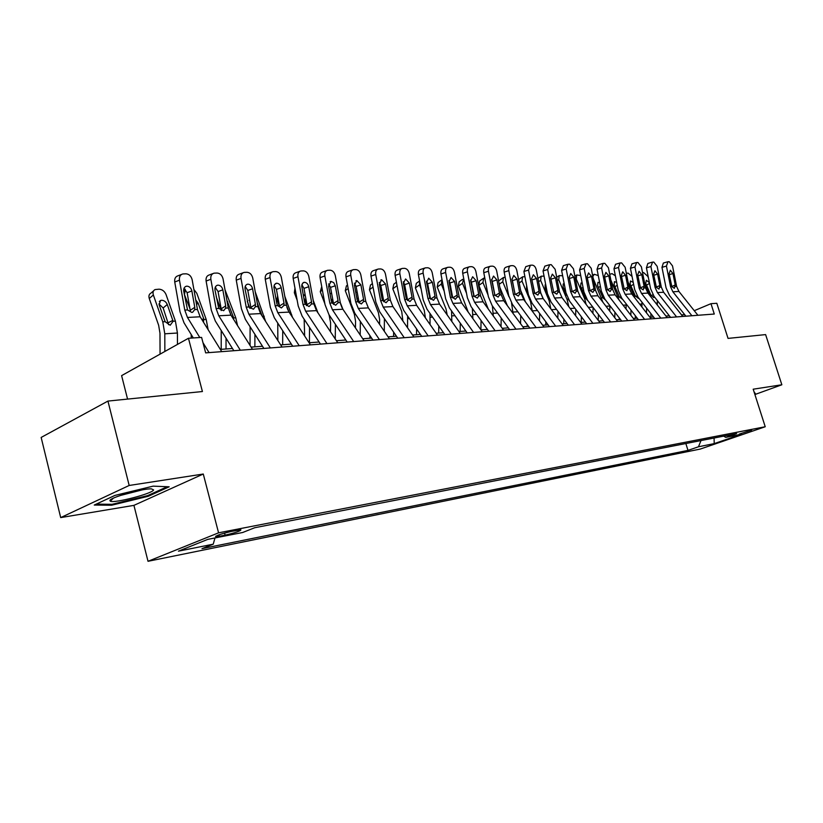 <?xml version="1.0" encoding="UTF-8"?>
<svg xmlns="http://www.w3.org/2000/svg" width="823" height="823" viewBox="0 0 823 823"><rect width="100%" height="100%" fill="white"/><g stroke="black" fill="none" stroke-linecap="round" stroke-linejoin="round"><path stroke-width="1.23" d="M751.677 430.059L739.136 434.153L751.677 430.059M148.017 561.296L700.311 449.049L765.225 426.746L218.568 532.82L148.017 561.296L133.933 505.363L203.281 474.027L129.18 485.467L60.696 517.595L133.933 505.363M60.696 517.595L41.15 437.445L107.936 401.079L202.417 391.532L188.457 338.274L121.609 375.627L127.565 399.093M754.907 394.536L781.85 384.773L765.616 334.601L728.046 338.397L716.823 303.286L710.979 303.677L694.262 310.693M129.18 485.467L107.936 401.079M188.457 338.274L201.594 337.409L205.668 352.872L714.282 314.036L710.979 303.677M219.371 536.287L225.111 535.156C235.584 532.697 240.851 530.907 240.892 529.796L231.654 531.36C221.048 533.849 215.749 535.65 215.749 536.761L219.371 536.287L218.99 534.806M214.988 537.944L213.229 544.178L201.985 548.643L687.987 450.397L685.847 443.525M213.229 544.178L178.447 551.163L207.828 539.353L242.703 532.491L254.636 527.749L736.657 433.598L725.721 437.373L741.286 434.307L714.22 443.618L698.48 446.776L687.987 450.397M203.281 474.027L218.568 532.82M781.85 384.773L753.189 389.197L765.225 426.746M684.695 314.653L681.547 314.89M669.336 315.806L665.961 316.063M653.524 316.989L649.913 317.256M637.259 318.213L633.381 318.501M620.491 319.458L616.355 319.777M603.218 320.754L598.805 321.083M585.42 322.091L580.699 322.441M567.057 323.46L562.016 323.84M548.108 324.879L542.738 325.28M528.541 326.34L522.821 326.772M508.336 327.852L502.246 328.315M487.453 329.416L480.971 329.9M465.859 331.031L458.956 331.556M443.525 332.708L436.169 333.253M420.388 334.436L412.57 335.023M396.439 336.226L388.117 336.854M371.605 338.088L362.748 338.757M345.845 340.012L336.422 340.722M319.108 342.018L309.078 342.769M291.342 344.096L280.664 344.899M262.486 346.257L251.118 347.111M232.456 348.499L220.358 349.405M685.364 316.238L684.973 315.003M698.48 446.776L700.99 440.562M723.684 436.128L725.721 437.373M714.22 443.618L714.076 438.011M111.599 505.24L148.315 496.259L169.157 486.794L153.129 486.146L114.911 495.425L94.254 505.055L111.599 505.24L111.372 504.314M754.681 393.836L755.329 393.6L754.043 391.851M110.303 500.014L110.621 501.3M148.099 495.415L148.315 496.259M209.083 352.614L202.983 342.687M199.804 337.523L187.459 317.452L184.774 310.086L179.465 280.19L174.733 281.991C174.363 278.627 175.474 276.559 178.066 275.767L181.564 274.429M193.312 337.955L184.023 322.801L180.011 311.783L174.733 281.991M221.747 351.647L200.143 316.783L197.448 309.479L192.171 279.82C191.214 276.116 189.156 274.11 186.019 273.812L182.799 273.956C180.206 274.738 179.095 276.826 179.465 280.19M190.35 311.279L190.247 310.343L194.773 307.298L191.872 290.961L187.119 292.7L190.247 310.343M187.119 292.7L184.002 288.338M194.773 307.298L194.732 309.613L192.654 312.246L191.759 312.411L187.521 309.952L183.745 291.249C183.447 288.534 184.342 286.857 186.43 286.229L186.944 286.167C189.455 286.383 191.101 287.988 191.872 290.961M177.459 344.426L177.429 333.017L175.422 321.124L166.02 294.49C164.538 291.177 162.213 289.408 159.034 289.182L155.053 289.583C153.15 290.581 152.584 292.381 153.356 294.973L149.272 298.512C148.5 295.92 149.076 294.13 150.969 293.122L153.541 290.889M164.857 351.462L164.795 333.809L162.779 321.814L153.356 294.973M160.063 354.147L159.981 333.243L158.644 325.28L149.272 298.512M173.097 321.248L170.217 325.25L165.145 321.69L159.148 304.849L160.526 300.498L161.658 300.251C164.199 300.416 166.071 301.835 167.254 304.5L173.097 321.248L175.422 321.124M168.581 324.715L163.149 307.987L158.921 303.934M240.347 350.228L218.774 315.795L216.099 308.584L210.853 279.285L206.11 281.044C205.729 277.742 206.799 275.715 209.289 274.944L212.92 273.586M233.845 350.721L215.317 321.042L211.316 310.25L206.11 281.044M252.496 349.302L230.954 315.147L228.28 307.997L223.064 278.925C222.117 275.294 220.142 273.329 217.128 273.041L214.042 273.164C211.542 273.936 210.482 275.972 210.853 279.285M221.253 309.757L221.161 308.841L225.697 305.858L222.827 289.84L218.064 291.558L221.161 308.841M218.064 291.558L215.214 287.371M225.697 305.858L225.667 308.121L223.661 310.703L218.733 308.45L215.019 290.118C214.721 287.453 215.575 285.818 217.591 285.2L218.064 285.149C220.482 285.365 222.066 286.929 222.827 289.84M270.366 347.934L248.865 314.201L246.2 307.133L241.016 278.411L236.263 280.139C235.882 276.888 236.901 274.903 239.308 274.162L243.042 272.794M263.864 348.427L245.388 319.355L241.417 308.769L236.263 280.139M282.042 347.039L260.572 313.584L257.908 306.567L252.754 278.071C251.828 274.501 249.914 272.578 247.013 272.29L244.071 272.413C241.664 273.154 240.645 275.149 241.016 278.411M250.964 308.306L250.871 307.411L255.418 304.469L252.579 288.77L247.805 290.447L250.871 307.411M247.805 290.447L245.213 286.435M255.418 304.469L255.397 306.691L253.474 309.232L248.731 307.01L245.069 289.038C244.77 286.414 245.593 284.809 247.528 284.213L247.98 284.161C250.305 284.367 251.838 285.91 252.579 288.77M299.222 345.732L277.793 312.678L275.139 305.745L270.026 277.567L265.263 279.264C264.893 276.075 265.86 274.121 268.185 273.401L272.001 272.022M292.721 346.226L274.306 317.729L270.356 307.349L265.263 279.264M310.456 344.868L289.058 312.082L286.414 305.199L281.322 277.238C280.417 273.74 278.565 271.847 275.767 271.569L272.948 271.683C270.623 272.403 269.646 274.368 270.026 277.567M279.542 306.897L279.45 306.022L284.007 303.142L281.199 287.731L276.425 289.387L279.45 306.022M276.425 289.387L274.069 285.56M284.007 303.142L283.997 305.312L281.404 307.946L277.588 305.621L276.795 303.471L273.884 287.032L274.532 284.511L276.754 283.215C278.987 283.421 280.478 284.933 281.199 287.731M208.137 329.694L206.192 319.437L196.82 293.327L193.889 289.459M189.959 308.676L184.249 294.12M191.214 338.099L191.203 334.519M195.771 300.025L198.127 303.131L203.723 318.738L203.487 322.184M185.226 289.192L184.65 293.79M237.549 325.599L235.779 317.812L225.008 289.747M226.027 348.983L226.037 338.212M221.222 310.569L216.182 296.65M221.202 349.343L221.222 330.496M226.86 300.086L233.393 317.122L233.629 319.396M215.76 287.721L214.947 288.523M265.675 321.546L255.243 291.836M254.873 346.822L254.914 334.344M249.863 308.337L247.291 301.331M250.058 345.423L250.089 326.752M249.153 297.926L250.161 303.502M257.218 302.73L262.064 315.909M249.647 300.632L249.019 300.292M326.978 343.613L305.631 311.197L302.998 304.397L297.947 276.754L293.183 278.431C292.803 275.294 293.739 273.37 295.982 272.67L299.881 271.292M320.476 344.107L302.144 316.166L298.214 305.981L293.183 278.431M337.79 342.79L316.485 310.631L313.851 303.872L308.82 276.446C307.936 273.01 306.146 271.148 303.45 270.87L300.745 270.983C298.502 271.683 297.566 273.606 297.947 276.754M307.061 305.549L306.969 304.685L311.526 301.856L308.748 286.733L303.975 288.369L306.969 304.685M303.975 288.369L301.835 284.717M311.526 301.856L311.526 303.985L309.047 306.567L305.354 304.284L304.582 302.175L301.702 286.044L302.545 283.256L304.448 282.299C306.609 282.505 308.039 283.986 308.748 286.733M292.535 317.411L284.799 296.311M282.649 344.744L282.731 330.764M268.308 296.085L267.29 290.426M277.855 340.506L277.742 323.048M277.608 295.879L277.001 299.665L279.501 306.382M286.857 307.123L288.009 310.199M278.431 300.426L276.857 299.202M153.603 489.911L151.473 488.893C143.048 488.245 109.829 497.555 109.912 500.549L110.292 501.186C114.109 503.604 152.811 493.491 153.603 489.911M167.223 486.722L147.656 495.611L112.072 504.314L96.25 504.129M120.24 495.518L142.184 489.891M754.084 391.841L754.568 393.353M353.695 341.566L332.451 309.787L329.828 303.111L324.838 275.972L320.075 277.618C319.694 274.532 320.589 272.65 322.75 271.971L326.721 270.592M347.203 342.07L328.953 314.653L325.044 304.664L320.075 277.618M364.105 340.773L342.893 309.232L340.29 302.607L335.311 275.674C334.436 272.3 332.708 270.479 330.105 270.201L327.513 270.314C325.352 270.993 324.457 272.876 324.838 275.972M333.572 304.253L333.48 303.399L338.037 300.621L335.29 285.776L330.527 287.381L333.48 303.399M330.527 287.381L328.593 283.914M338.037 300.621L338.047 302.71L335.671 305.24L332.091 302.998L331.34 300.93L328.593 286.023L331.124 281.425L333.737 282.649L335.29 285.776M379.434 339.601L358.283 308.419L355.69 301.866L350.752 275.221L345.989 276.847C345.619 273.802 346.473 271.95 348.561 271.292L352.583 269.913M372.963 340.094L354.785 313.203L350.907 303.399L345.989 276.847M389.464 338.839L368.365 307.884L365.772 301.383L360.855 274.933C360.001 271.621 358.314 269.831 355.814 269.563L353.314 269.666C351.226 270.325 350.372 272.176 350.752 275.221M359.126 302.998L359.034 302.164L363.581 299.428L360.875 284.851L356.112 286.435L359.034 302.164M356.112 286.435L354.384 283.163M363.581 299.428L363.612 301.485L361.338 303.965L357.871 301.763L357.131 299.726L354.415 285.087L356.843 280.571L360.875 284.851M404.237 337.708L383.209 307.102L380.627 300.662L375.741 274.501L370.988 276.096C370.617 273.102 371.44 271.281 373.457 270.644L377.531 269.265M397.787 338.202L379.712 311.804L375.854 302.175L370.988 276.096M413.918 336.967L392.921 306.588L390.349 300.2L385.493 274.224C384.65 270.962 383.024 269.203 380.607 268.936L378.21 269.039C376.183 269.677 375.36 271.497 375.741 274.501M383.785 301.784L383.693 300.971L388.23 298.276L385.555 283.966L380.802 285.519L383.693 300.971M380.802 285.519L379.259 282.443M388.23 298.276L388.261 300.292L386.09 302.73L382.726 300.56L382.006 298.564L379.321 284.192L381.646 279.758L385.555 283.966M428.176 335.887L407.251 305.827L404.69 299.51L399.865 273.802L395.122 275.366C394.742 272.423 395.534 270.633 397.488 270.006L401.593 268.637M421.736 336.37L403.754 310.456L399.927 300.992L395.122 275.366M437.507 335.167L416.633 305.333L414.072 299.058L409.278 273.524C408.445 270.335 406.871 268.607 404.535 268.339L402.231 268.432C400.276 269.059 399.484 270.849 399.865 273.802M407.58 300.518L407.488 299.819L412.025 297.165L409.381 283.102L404.638 284.635L407.488 299.819M404.638 284.635L403.28 281.764M412.025 297.165L412.066 299.15L409.977 301.537L406.716 299.407L406.017 297.442L403.363 283.318L405.585 278.966L409.381 283.102M451.271 334.117L430.47 304.603L427.919 298.389L423.156 273.123L418.423 274.666C418.053 271.765 418.804 270.006 420.697 269.399L424.843 268.041M444.852 334.611L426.972 309.15L423.176 299.85L418.423 274.666M460.283 333.428L439.533 304.119L436.992 297.947L432.25 272.866C431.437 269.718 429.904 268.02 427.641 267.763L425.419 267.845C423.536 268.463 422.775 270.222 423.156 273.123M430.552 299.212L435.007 296.095L432.394 282.268L427.662 283.781L430.48 298.708M427.662 283.781L426.479 281.137M435.007 296.095L435.048 298.049L433.567 300.292L429.884 298.296L426.571 282.484L428.701 278.205L432.394 282.268M317.956 312.863L313.182 300.251M309.427 342.738L309.541 327.431M297.165 300.22L294.346 292.731L294.963 288.184M304.654 335.99L304.15 319.221M303.996 299.016L306.495 305.631M303.502 296.311L305.086 294.397M306.372 301.465L303.862 298.276M342.09 307.874L340.578 303.934M345.31 340.053L345.321 339.23M335.259 338.973L335.403 324.334M330.507 331.803L330.599 322.688L329.066 314.828M324.9 303.852L320.27 291.692L321.731 286.63M330.023 293.78L331.607 293.245M333.582 304.469L330.867 298.368M369.877 338.222L369.908 335.578M360.196 334.961L360.351 321.443M355.474 327.935L355.546 321.145L354.322 314.16L345.29 290.694L346.401 285.92L347.512 285.077M355.752 292.288L357.213 292.371M393.589 336.442L393.651 332.173M384.279 331.237L384.413 318.676M379.578 324.334L379.64 319.653L378.426 312.791L369.455 289.737L370.494 285.036L372.397 283.616M380.648 291.26L381.965 291.723M416.52 334.724L416.613 328.984M407.56 327.77L407.611 316.011M397.19 286.404L396.943 285.776L392.808 288.801L393.785 284.182L396.408 282.248M402.879 320.991L401.717 311.464L392.808 288.801M396.552 283.019L396.943 285.776M404.721 290.57L405.893 291.321M473.575 332.42L452.897 303.409L450.366 297.309L445.654 272.475L440.943 273.987C440.572 271.127 441.293 269.409 443.134 268.812L447.301 267.465M467.186 332.904L449.409 307.884L445.634 298.749L440.943 273.987M482.288 331.751L461.662 302.946L459.141 296.887L454.45 272.218C453.648 269.131 452.156 267.454 449.975 267.208L447.835 267.29C446.004 267.876 445.284 269.605 445.654 272.475M452.743 297.916L457.207 295.056L454.625 281.466L449.903 282.947L452.691 297.628M449.903 282.947L448.895 280.54M457.207 295.056L457.259 296.98L455.335 299.284L452.269 297.216L451.59 295.323L449.008 281.672L451.045 277.474L454.625 281.466M438.68 333.068L438.803 325.99M430.059 324.519L429.976 313.419M421.119 288.955L419.514 284.923L415.389 287.906L416.294 283.349L419.607 280.952M425.398 317.863L424.236 310.189L415.389 287.906M419.617 280.982L419.514 284.923M428.032 290.221L429.071 291.239M427.446 282.958L426.489 281.826M495.137 330.774L474.583 302.267L472.073 296.259L467.413 271.847L462.721 273.339C462.341 270.52 463.04 268.823 464.82 268.247L469.007 266.899M488.78 331.257L471.106 306.67L467.361 297.689L462.721 273.339M503.563 330.126L483.06 301.815L480.56 295.858L475.92 271.6C475.128 268.555 473.688 266.919 471.569 266.662L469.511 266.745C467.742 267.321 467.042 269.018 467.413 271.847M474.192 296.619L478.677 294.058L476.126 280.694L471.425 282.155L474.182 296.589M471.425 282.155L470.591 280.005M478.677 294.058L478.739 295.941L477.361 298.121L473.914 296.177L470.684 280.89L472.639 276.754L476.126 280.694M450.232 284.635L449.132 282.361M460.129 331.463L460.283 323.182M451.827 321.484L451.539 310.878M444.214 291.229L441.344 284.1L437.229 287.032L438.083 282.546L441.498 280.108M447.187 314.931L446.015 308.944L437.229 287.032M442.023 279.686L441.344 284.1M450.644 290.293L451.611 291.918M515.98 329.179L495.559 301.156L493.07 295.251L488.461 271.23L483.78 272.701C483.41 269.934 484.078 268.257 485.796 267.691L490.004 266.364M509.653 329.663L492.092 305.487L488.368 296.661L483.78 272.701M524.128 328.552L503.758 300.724L501.279 294.86L496.691 270.993C495.919 268.01 494.51 266.385 492.463 266.138L490.477 266.22C488.759 266.775 488.09 268.452 488.461 271.23M495.065 295.529L499.448 293.091L499.52 294.943L498.182 297.082L494.849 295.169L491.67 280.129L493.543 276.065L496.927 279.943L492.247 281.384L494.911 295.292M492.247 281.384L491.578 279.532M499.448 293.091L496.927 279.943M472.33 286.888L471.394 284.593M480.889 329.786L481.074 320.548M472.896 318.635L472.34 308.378M466.507 293.245L462.475 283.307L458.38 286.188L459.162 281.775L462.619 279.336M468.164 312.02L458.38 286.188M463.75 278.75L462.475 283.307M472.731 291.568L473.657 293.862M536.154 327.636L515.856 300.076L513.387 294.274L508.83 270.644L504.17 272.094C503.799 269.358 504.448 267.712 506.114 267.166L510.332 265.839M529.847 328.12L512.4 304.345L508.707 295.663L504.17 272.094M544.034 327.04L523.798 299.665L521.329 293.893L516.803 270.407C516.042 267.475 514.663 265.88 512.688 265.634L510.764 265.706C509.098 266.251 508.46 267.897 508.83 270.644M515.291 294.5L519.56 292.155L519.632 293.976L518.346 296.085L515.105 294.192L511.968 279.398L513.768 275.407L517.06 279.213L512.4 280.633L514.961 293.883M512.4 280.633L511.927 279.172M519.56 292.155L517.06 279.213M493.687 288.914L493.049 287.361M501.022 326.628L501.217 318.048M493.306 315.96L492.37 305.878M488.06 295.046L482.947 282.526L478.852 285.375L479.583 281.024L483.06 278.606M488.265 309.006L478.852 285.375M482.947 282.526L483.667 278.184L484.798 278.02M555.669 326.145L535.516 299.037L533.057 293.327L528.561 270.067L523.912 271.497L525.784 266.652L530.012 265.335M549.404 326.628L532.07 303.245L528.407 294.696L523.912 271.497M563.313 325.558L543.201 298.636L540.762 292.957L536.277 269.851C535.526 266.95 534.189 265.387 532.265 265.14L530.424 265.212L528.561 270.067M534.878 293.502L539.034 291.239L539.106 293.039L537.872 295.118L534.724 293.245L531.627 278.688L533.355 274.759L536.565 278.513L531.925 279.913L534.322 292.288M531.925 279.913L531.709 279.11M539.034 291.239L536.565 278.513M514.344 290.714L513.984 289.84M520.537 323.645L520.733 315.703M513.068 313.45L511.556 303.101M508.943 296.753L502.771 281.785L499.232 284.213M507.349 305.631L499.839 287.371M502.771 281.785L503.439 277.495L505.178 277.32M507.071 287.155L507.647 290.149M498.604 280.952L502.874 277.886M574.577 324.704L554.558 298.029L552.12 292.412L547.665 269.512L543.046 270.921L544.847 266.148L549.075 264.852M568.343 325.178L551.122 302.175L547.48 293.76L543.046 270.921M581.974 324.139L562.006 297.638L559.578 292.052L555.144 269.296L551.245 264.667L549.754 264.708L547.665 269.512M553.858 292.546L557.901 290.365L557.984 292.134L556.79 294.171L553.735 292.33L550.68 277.999L552.336 274.131L555.463 277.824L550.916 279.182M557.901 290.365L555.463 277.824M539.466 320.847L539.651 313.47M532.234 311.073L530.557 301.65L521.988 281.055L519.22 282.937M525.393 301.815L520.661 290.416M527.183 326.443L527.224 324.55M521.988 281.055L522.615 276.837L524.909 276.651M526.617 285.55L526.535 288.667L527.841 291.815M592.899 323.305L573.014 297.062L570.596 291.527L566.193 268.977L561.595 270.366L563.323 265.664L567.561 264.378M586.696 323.778L569.588 301.136L565.987 292.854L561.595 270.366M600.07 322.76L580.246 296.671L577.839 291.177L573.446 268.771L569.65 264.204L567.921 264.265L566.193 268.977M572.252 291.609L576.203 289.511L576.285 291.249L575.123 293.266L572.17 291.445L569.146 277.33L570.74 273.524L573.785 277.166L569.372 278.472M576.203 289.511L573.785 277.166M610.666 321.947L590.914 296.105L588.517 290.663L584.165 268.463L579.587 269.821L581.254 265.191L585.482 263.926M604.494 322.421L587.509 300.128L583.929 291.97L579.587 269.821M617.62 321.412L597.92 295.735L595.533 290.324L591.192 268.257L587.488 263.761L586.089 263.792L584.165 268.463M590.101 290.704L593.949 288.678L594.031 290.396L592.91 292.381L590.04 290.591L587.056 276.693L588.589 272.938L591.552 276.528L587.272 277.783M593.949 288.678L591.552 276.528M627.887 320.631L608.279 295.19L605.903 289.819L601.592 267.948L597.035 269.296L598.64 264.739L602.878 263.473M621.756 321.104L604.884 299.15L601.335 291.116L597.035 269.296M634.636 320.116L615.079 294.829L612.713 289.501L608.423 267.753L604.812 263.319L603.197 263.381L601.592 267.948M607.425 289.83L611.16 287.875L611.252 289.562L610.172 291.527L607.374 289.747L604.432 276.065L605.903 272.372L608.804 275.9L604.638 277.104M611.16 287.875L608.804 275.9M644.604 319.355L625.141 294.305L622.774 289.007L618.515 267.465L613.979 268.792L615.532 264.296L619.76 263.051M638.504 319.818L621.756 298.204L618.227 290.282L613.979 268.792M651.158 318.851L631.745 293.955L629.389 288.698L625.141 267.269L621.622 262.897L620.058 262.959L618.515 267.465M624.235 288.986L627.877 287.093L626.931 290.694L624.204 288.945L621.303 275.448L622.723 271.816L625.542 275.294L621.499 276.456M627.877 287.093L625.542 275.294M660.838 318.12L641.508 293.43L639.162 288.225L634.945 266.981L630.439 268.298L631.93 263.864L636.148 262.63M654.769 318.583L638.144 297.288L634.646 289.48L630.439 268.298M667.196 317.627L647.917 293.091L645.592 287.916L641.384 266.796L637.948 262.496L636.663 262.527L634.945 266.981M639.162 288.225L644.111 286.342L643.205 289.881L640.551 288.153L637.681 274.861L639.049 271.281L641.796 274.707L637.876 275.828M644.111 286.342L641.796 274.707M557.819 318.213L558.004 311.361M550.803 308.81L549.126 300.642L540.618 280.355L538.581 281.723M542.913 298.224L540.804 293.194M545.742 325.054L545.824 321.803M540.618 280.355L541.205 276.189L544.054 276.127M545.176 284.758L545.104 287.844L547.398 293.307M575.627 315.713L575.812 309.366M568.755 306.598L567.14 299.654L558.704 279.666L557.346 280.571M563.755 323.706L563.868 319.211M569.732 301.321L568.076 298.77M558.704 279.666L559.239 275.571L562.654 275.777M563.179 283.997L563.127 287.052L566.605 295.292M563.549 283.75L564.187 283.657M592.92 313.357L593.095 307.463M586.13 304.417L584.628 298.687L576.254 279.007L575.544 279.481M581.233 322.4L581.388 316.752M588.27 301.136L585.914 298.626L580.616 286.281L581.007 283.019L582.18 283.061M576.254 279.007L576.748 274.964L580.719 275.592M609.72 311.115L609.884 305.652M602.796 320.785L602.806 320.209M602.94 302.278L593.198 278.431M598.228 320.332L598.403 314.437M605.779 300.313L602.858 297.689L597.601 285.53L597.961 282.32L599.669 282.649M592.817 276.477L594.268 274.275L598.28 275.592M593.054 277.68L593.301 278.369M626.036 308.995L626.169 303.903M619.256 319.55L619.308 317.925M619.184 300.138L610.841 280.005M614.76 317.699L614.935 312.226M622.507 299.346L619.318 296.794L614.102 284.799L614.431 281.641L616.674 282.412M609.709 274.265L612.065 273.658L615.367 275.808M676.599 316.917L657.402 292.597L655.087 287.453L650.911 266.518L646.425 267.814L647.866 263.453L652.073 262.228M670.57 317.369L654.059 296.393L650.592 288.698L646.425 267.814M682.771 316.444L663.636 292.268L661.322 287.155L657.165 266.343L653.812 262.095L652.557 262.126L650.911 266.518M655.087 287.453L659.881 285.602L659.007 289.099L656.435 287.392L653.596 274.285L654.913 270.757L657.598 274.141L653.781 275.221M659.881 285.602L657.598 274.141M641.899 306.979L641.981 302.195M635.263 318.357L635.346 315.744M634.872 297.967L628.052 281.97M630.84 315.199L631.004 310.137M638.422 298.43L635.315 295.91L630.14 284.1L630.439 280.972L633.237 282.382M626.334 273.257L628.072 273.113L632.054 276.446M691.906 315.744L672.854 291.774L670.56 286.713L666.424 266.076L661.97 267.352L663.359 263.041L667.556 261.837M685.919 316.197L669.531 295.519L666.085 287.937L661.97 267.352M697.914 315.281L678.924 291.455L676.619 286.425L672.514 265.901L669.233 261.704L668.009 261.735L666.424 266.076M671.846 286.599L675.22 284.892L674.376 288.328L671.866 286.651L669.068 273.73L670.334 270.242L672.957 273.586L669.243 274.625M675.22 284.892L672.957 273.586M648.431 277.876L647.742 276.312L643.627 272.578L642.547 272.619M657.33 305.066L657.32 300.539M650.818 317.194L650.942 313.676M649.964 295.704L644.759 283.76M646.466 312.843L646.621 308.152M654.583 297.052L653.709 297.576L650.87 295.056L645.736 283.41L646.364 280.252L649.388 282.69M224.566 533.078L225.111 535.156M187.521 309.952L184.774 310.086M197.448 309.479L194.732 309.613M200.143 316.783L187.459 317.452M162.779 321.814L165.145 321.69M164.795 333.809L177.429 333.017M167.254 304.5L163.149 307.987M168.304 322.637L172.871 320.404M218.733 308.45L216.099 308.584M228.28 307.997L225.667 308.121M230.954 315.147L218.774 315.795M248.731 307.01L246.2 307.133M257.908 306.567L255.397 306.691M260.572 313.584L248.865 314.201M277.588 305.621L275.139 305.745M286.414 305.199L283.997 305.312M289.058 312.082L277.793 312.678M203.95 319.561L206.192 319.437M198.127 303.131L196.553 304.448M201.892 319.612L203.723 318.738M233.619 317.935L235.779 317.812M227.827 301.825L227.251 302.298M232.467 317.555L233.393 317.122M262.352 316.361L264.255 316.248M305.354 304.284L302.998 304.397M313.851 303.872L311.526 303.985M316.485 310.631L305.631 311.197M290.828 314.798L291.681 314.746M332.091 302.998L329.828 303.111M340.29 302.607L338.047 302.71M342.893 309.232L332.451 309.787M357.871 301.763L355.69 301.866M365.772 301.383L363.612 301.485M368.365 307.884L358.283 308.419M382.726 300.56L380.627 300.662M390.349 300.2L388.261 300.292M392.921 306.588L383.209 307.102M406.716 299.407L404.69 299.51M414.072 299.058L412.066 299.15M416.633 305.333L407.251 305.827M429.884 298.296L427.919 298.389M436.992 297.947L435.048 298.049M439.533 304.119L430.47 304.603M295.611 291.733L294.346 292.731M322.359 290.087L320.27 291.692M332.77 299.572L331.947 300.2M348.16 288.534L345.29 290.694M358.242 297.885L356.966 298.831M373.035 287.073L369.455 289.737M384.434 320.096L385.349 320.034M382.818 296.28L381.728 297.082M407.694 318.645L409.36 318.542M406.541 294.768L405.636 295.426M452.269 297.216L450.366 297.309M459.141 296.887L457.259 296.98M461.662 302.946L452.897 303.409M430.182 317.236L432.559 317.092M429.462 293.338L428.721 293.862M473.914 296.177L472.073 296.259M480.56 295.858L478.739 295.941M483.06 301.815L474.583 302.267M451.94 315.878L454.965 315.693M451.621 291.97L451.035 292.381M494.849 295.169L493.07 295.251M501.279 294.86L499.52 294.943M503.758 300.724L495.559 301.156M472.978 314.571L476.62 314.345M515.105 294.192L513.387 294.274M521.329 293.893L519.632 293.976M523.798 299.665L515.856 300.076M493.358 313.296L497.565 313.028M534.724 293.245L533.057 293.327M540.762 292.957L539.106 293.039M543.201 298.636L535.516 299.037M513.11 312.061L517.842 311.763M553.735 292.33L552.12 292.412M559.578 292.052L557.984 292.134M562.006 297.638L554.558 298.029M532.244 310.868L537.481 310.538M572.17 291.445L570.596 291.527M577.839 291.177L576.285 291.249M580.246 296.671L573.014 297.062M590.04 290.591L588.517 290.663M595.533 290.324L594.031 290.396M597.92 295.735L590.914 296.105M607.374 289.747L605.903 289.819M612.713 289.501L611.252 289.562M615.079 294.829L608.279 295.19M624.204 288.945L622.774 289.007M629.389 288.698L627.97 288.76M631.745 293.955L625.141 294.305M645.592 287.916L644.214 287.978M647.917 293.091L641.508 293.43M549.126 300.642L550.062 300.59M551.441 309.674L556.492 309.355M546.688 289.686L546.05 290.108M567.14 299.654L568.456 299.572M570.195 308.502L574.927 308.203M565.134 288.503L564.043 289.223M584.628 298.687L585.914 298.626M588.373 307.37L592.807 307.092M583.023 287.381L581.501 288.369M601.613 297.761L602.858 297.689M605.995 306.269L609.874 306.022M600.389 286.301L598.465 287.536M603.187 298.235L604.02 297.916M618.114 296.856L619.318 296.794M623.104 305.199L626.169 305.004M617.24 285.272L614.935 286.743M619.626 297.309L620.809 296.856M661.322 287.155L659.984 287.217M663.636 292.268L657.402 292.597M634.142 295.982L635.315 295.91M639.697 304.16L642.002 304.016M633.607 284.274L630.953 285.962M635.603 296.393L637.125 295.827M671.866 286.651L670.56 286.713M676.619 286.425L675.323 286.486M678.924 291.455L672.854 291.774M649.728 295.118L650.87 295.056M655.818 303.152L657.392 303.059M649.522 283.328L646.528 285.211M651.137 295.519L652.968 294.829M215.616 536.246L215.749 536.761M185.473 286.579L186.43 286.229M159.323 301.527L160.526 300.498M216.716 285.519L217.591 285.2M246.735 284.491L247.528 284.213M275.602 283.513L276.333 283.256M184.846 289.686L183.673 290.684M303.378 282.577L304.047 282.34M113.348 498.193L110.292 501.186M330.136 281.672L330.753 281.466M355.917 280.808L356.482 280.612M380.782 279.964L381.306 279.789M303.975 295.128L304.808 294.49M330.033 293.842L330.579 293.42M522.08 277.197L518.572 279.583M540.701 276.528L537.933 278.39M558.766 275.88L556.698 277.258M576.306 275.263L574.896 276.189M593.332 274.656L592.55 275.16"/></g></svg>
